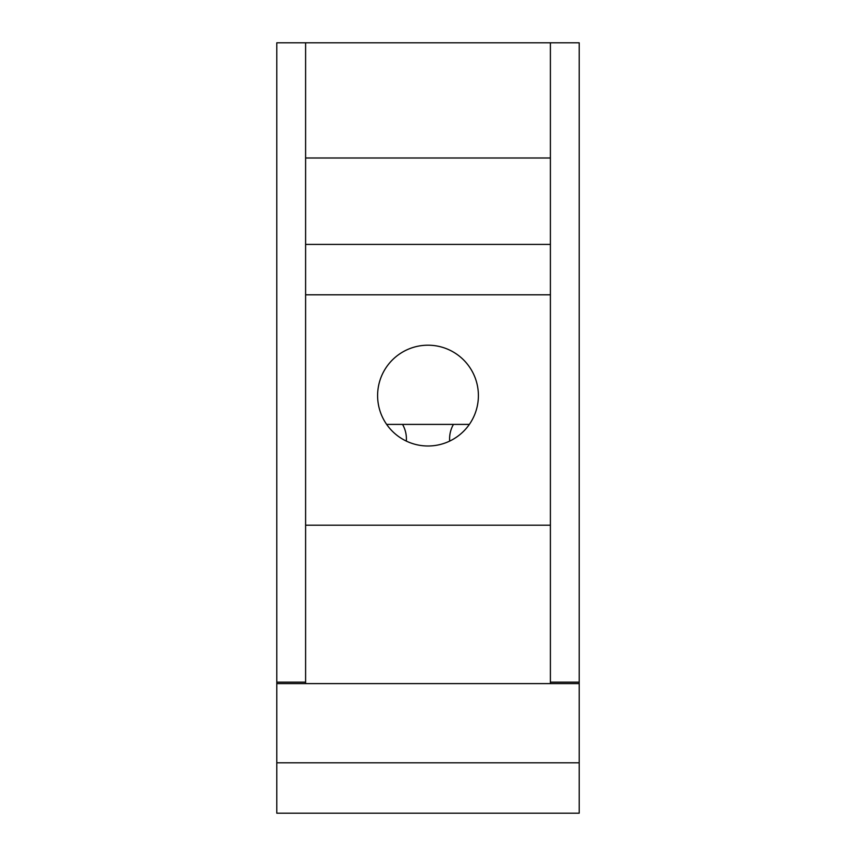 <?xml version="1.0" encoding="UTF-8"?>
<svg xmlns="http://www.w3.org/2000/svg" width="856" height="856" viewBox="0 0 856 856"><rect width="100%" height="100%" fill="white"/><g stroke="black" fill="none" stroke-linecap="round" stroke-linejoin="round"><path stroke-width="1.28" d="M305.603 683.602L305.603 42.8L276.798 42.8L276.798 813.2L579.202 813.2L579.202 42.8L550.397 42.8L550.397 683.602M276.798 683.602L579.202 683.602M550.397 525.199L305.603 525.199M428 445.997A50.397 50.397 0 0 0 478.397 395.6A50.397 50.397 0 0 0 428 345.203A50.397 50.397 0 0 0 377.603 395.6A50.397 50.397 0 0 0 428 445.997M550.397 294.796L305.603 294.796M305.603 244.399L550.397 244.399M305.603 157.996L550.397 157.996M305.603 42.8L550.397 42.8M276.798 682.157L305.603 682.157M402.545 424.405A28.804 28.804 0 0 1 406.311 441.097M449.689 441.097A28.804 28.804 0 0 1 453.455 424.405M386.645 424.405L469.356 424.405M550.397 682.157L579.202 682.157M276.798 762.803L579.202 762.803"/></g></svg>
